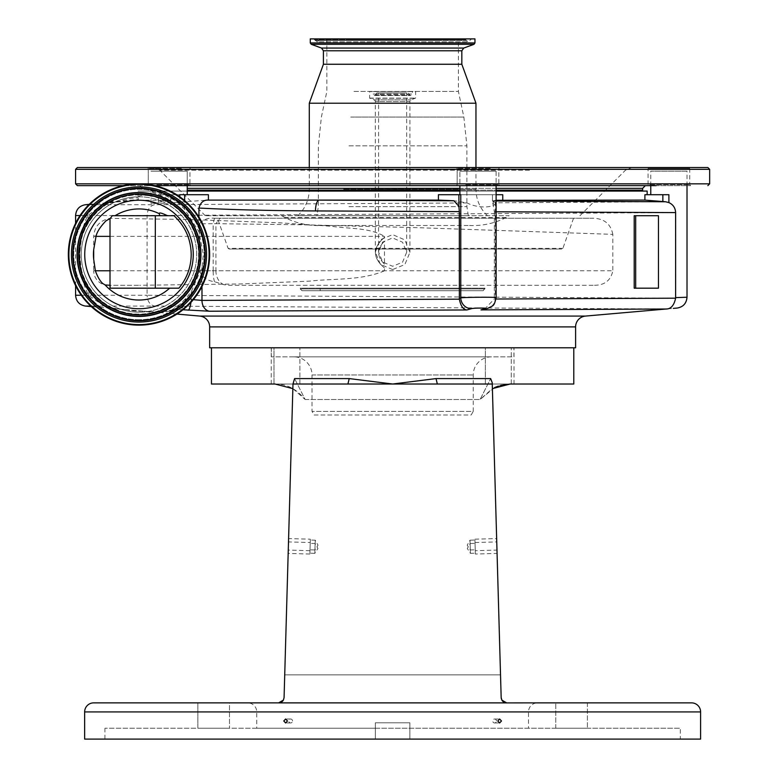 <?xml version="1.0" encoding="UTF-8"?>
<svg xmlns="http://www.w3.org/2000/svg" width="778" height="778" viewBox="0 0 778 778"><rect width="100%" height="100%" fill="white"/><g stroke="black" fill="none" stroke-linecap="round" stroke-linejoin="round"><path stroke-width="0.58" stroke-dasharray="3.89 2.92" d="M392.627 269.548L380.364 264.364L375.327 252.053L380.345 239.721L392.627 234.616L404.861 239.925L409.928 252.315L404.861 264.549L392.627 269.548M409.928 252.315L409.928 189.443L375.327 189.443L409.928 189.443L409.928 101.578L375.327 101.578L409.928 101.578A1.809 1.809 0 0 1 411.115 99.876L415.627 98.106L415.627 91.619L369.618 91.619L415.627 91.619M375.327 252.053L375.327 101.578A1.809 1.809 0 0 0 374.13 99.876L369.618 98.106L369.618 91.619M675.683 297.624L675.683 298.178L147.081 295.251L147.081 215.535L675.683 212.598L675.683 297.624L687.013 297.235M75.583 285.652L75.583 223.315M176.946 314.079L124.315 309.479C115.144 308.652 107.918 307.514 102.638 306.075C104.378 306.299 102.307 304.558 96.423 300.853L88.702 295.251C83.752 286.849 80.756 273.807 79.716 256.118C80.319 237.484 83.032 223.947 87.846 215.535L95.606 209.506C100.907 205.616 102.414 204.011 100.129 204.702L115.475 202.086L138.61 200.102L138.348 199.508L107.879 202.212C107.49 201.327 103.542 204.031 96.044 210.332C90.734 216.206 87.437 220.923 86.173 224.472C82.789 229.821 80.708 239.828 79.92 254.484C80.786 269.869 83.09 280.343 86.835 285.915C88.225 289.367 91.434 293.821 96.453 299.277C104.301 305.822 108.735 308.808 109.786 308.224L126.872 309.868A56.687 56.687 0 0 0 141.314 311.132C152.984 312.766 162.68 312.688 170.382 310.908L174.019 309.362L170.382 310.908L179.757 304.363L185.718 298.567L191.281 291.624L201.979 267.369L203.35 254.484L198.935 231.698L184.649 209.253L179.757 204.604C171.102 195.725 150.679 190.425 151 191.845L163.351 196.396L170.47 200.491L138.61 200.102M75.583 215.535L147.081 215.535C147.46 209.37 149.979 205.762 154.627 204.702L85.512 204.702M89.178 204.381L115.475 202.086A18.118 17.855 -94.9 0 0 119.968 201.084A56.687 56.687 0 0 1 138.085 197.806L138.348 199.508M495.849 202.786L492.474 201.045C492.756 200.452 496.179 200.141 502.753 200.102L644.904 200.102L665.657 201.774L495.849 202.786C494.215 208.222 477.264 208.387 467.15 202.951L458.903 201.531C455.12 200.656 448.293 200.189 438.413 200.102L208.407 200.102L179.757 202.056C164.294 203.457 154.705 203.875 151 203.301L163.351 201.531C170.907 200.656 172.667 200.189 168.641 200.102L170.82 200.306L170.82 194.704L208.407 194.704L163.351 194.704L170.82 194.704L170.82 200.306L168.719 200.102M467.15 202.951L154.627 204.702M187.226 194.704L158.459 194.704L187.226 194.704L187.226 171.15L151 171.15L187.226 171.15L151 171.15L187.226 171.15L187.226 185.641M151 203.301L151 191.845M644.904 200.102L644.904 194.704L668.895 194.704L650.778 194.704L668.895 194.704L668.895 202.572L665.657 201.774M502.753 200.102L502.753 194.704L438.413 194.704L496.111 194.704M168.641 200.072L168.641 200.102C148.481 194.588 138.29 193.829 138.085 197.806L138.085 191.077L647.16 191.077M492.474 201.045L492.474 194.704L492.474 201.103L496.111 200.967M496.111 191.077L459.886 191.077M187.226 191.077L138.085 191.077M138.99 194.704A59.78 59.78 0 0 0 79.21 254.484A59.78 59.78 0 0 0 138.99 314.273A59.78 59.78 0 0 0 198.779 254.484A59.78 59.78 0 0 0 138.99 194.704A59.78 59.78 0 0 1 198.779 254.484A59.78 59.78 0 0 1 138.99 314.273A59.78 59.78 0 0 1 79.21 254.484A59.78 59.78 0 0 1 138.99 194.704M178.901 288.181L110.136 288.181L110.447 285.283L139.7 285.283L108.473 285.283M174 215.72L159.83 215.72L159.296 213.717M160.025 215.72L112.246 215.72M93.7 259.307L93.7 270.793L95.373 270.793L93.7 270.793A14.49 14.49 0 0 0 105.147 284.962M95.927 236.366L93.7 236.366L93.7 249.67M110.009 270.793L384.468 270.793L384.468 267.933C372.448 257.761 372.448 247.589 384.468 237.416L384.468 236.366L110.009 236.366M384.468 270.793C361.313 280.702 333.995 278.339 310.052 281.121L240.917 283.941L139.7 285.283M96.141 235.753L93.7 236.366C94.488 226.388 99.924 220.378 110.009 218.346L190.328 219.532L279.594 222.8L331.671 226.291C348.777 229.014 369.122 227.283 384.468 236.366M246.208 191.077L641.724 191.077L246.208 191.077M198.935 217.091L198.935 231.698M496.111 202.543L496.111 171.15L459.886 171.15L496.111 171.15L459.886 171.15L496.111 171.15L496.111 185.641M459.886 194.704L495.226 194.704L459.886 194.704L459.886 171.15L459.886 185.641M496.111 200.296L492.513 200.948M124.577 309.498A18.118 17.155 95 0 1 126.872 309.868L141.314 311.132A18.118 17.155 95 0 1 143.638 311.161M496.111 211.781L494.361 211.772L492.474 201.103M687.013 185.641L687.013 171.15L650.778 171.15L687.013 171.15M650.778 185.641L650.778 171.15M494.361 211.772L494.322 299.005L496.033 299.005M634.206 288.181L658.451 288.181M634.206 215.72L658.451 215.72M675.683 212.598C675.44 207.901 673.184 204.556 668.895 202.572M460.771 202.056L460.771 194.704L438.413 194.704L438.413 200.102M208.407 200.102L208.407 194.704L179.757 194.704L179.757 202.056M158.459 202.056L158.459 194.422M182.995 309.761L179.212 309.391A10.873 5.728 -84.1 0 0 185.718 298.567L193.304 299.686M496.111 297.663L495.226 297.857A10.873 10.299 -105.8 0 1 487.845 308.321M85.512 306.075L154.627 306.075C149.979 305.025 147.46 301.407 147.081 295.251L75.583 295.251M90.725 306.075L102.638 306.075A18.118 17.845 104.1 0 1 105.565 306.561C109.737 307.748 115.98 308.71 124.315 309.479L91.269 306.581M154.627 306.075L666.153 309.012C670.947 309.012 674.127 305.404 675.683 298.178M667.719 308.876L673.33 308.38M179.212 309.391L178.065 309.274C169.341 311.745 157.953 312.386 143.901 311.19C156.456 312.241 166.385 311.657 173.698 309.43M209.652 347.785L575.603 347.785M211.46 347.785L573.785 347.785L211.46 347.785M292.849 388.63L305.151 399.493L294.599 378.585L305.151 399.493C296.447 388.912 286.411 383.749 275.052 384.021L573.785 384.021M494.516 387.609L480.094 399.493L490.646 378.585L480.094 399.493L492.396 388.63M273.992 384.021L511.253 384.021L273.992 384.021L273.992 347.785L299.88 347.785L273.992 347.785L299.88 347.785L273.992 347.785L273.992 384.021M211.46 384.021L510.193 384.021M299.88 384.021L299.88 347.785L299.88 384.021M485.365 384.021L485.365 347.785L511.253 347.785L485.365 347.785L511.253 347.785L485.365 347.785L485.365 384.021M511.253 384.021L511.253 347.785L511.253 384.021M271.24 384.021L271.24 347.785L514.005 347.785L271.24 347.785M514.005 384.021L514.005 347.785M500.614 385.402L498.192 386.151M501.353 698.848L501.907 700.161L501.168 697.584L492.231 382.708L500.526 674.857L284.719 674.857L500.526 674.857L501.168 697.584L492.231 382.708L490.646 378.585L436.03 378.585L392.627 384.021L349.215 378.585L347.912 384.021L292.985 384.021L347.912 384.021L292.985 384.021L284.077 697.584L292.985 384.021M496.753 541.916L497.074 553.411L496.753 541.916L475.018 542.529L475.348 554.033L497.074 553.411M475.348 554.033L475.018 542.529M492.26 384.021L347.912 384.021M496.442 720.982A1.974 1.857 90 0 0 494.584 719.008A1.974 1.857 90 0 0 492.737 720.982A1.974 1.857 90 0 0 494.584 722.966A1.974 1.857 90 0 0 496.442 720.982M292.518 720.982A1.974 1.857 -90 0 0 290.661 719.008A1.974 1.857 -90 0 0 288.803 720.982A1.974 1.857 -90 0 0 290.661 722.966A1.974 1.857 -90 0 0 292.518 720.982M288.171 553.411L288.502 541.916L288.171 553.411L309.897 554.033L310.228 542.529L288.502 541.916M349.215 378.585L294.599 378.585L293.024 382.708L284.077 697.584L283.396 700.064A5.436 5.436 0 0 1 278.641 702.865L247.696 702.865A9.054 9.054 0 0 1 256.75 711.928L256.75 728.227L375.366 728.227L104.933 728.227L680.312 728.227L256.75 728.227M310.228 542.529L309.897 554.033M700.599 739.1L409.88 739.1L409.88 722.791L375.366 722.791L375.366 739.1L375.366 722.791L409.88 722.791L409.88 739.1L680.312 739.1L680.312 728.227M104.933 728.227L104.933 739.1L375.366 739.1L84.646 739.1M587.4 702.865L587.4 728.227L587.4 702.865L555.764 702.865L587.4 702.865L555.764 702.865L587.4 702.865L555.764 702.865L555.764 728.227L587.4 728.227L555.764 728.227L587.4 728.227L555.764 728.227L555.764 702.865M229.481 702.865L197.845 702.865L229.481 702.865L197.845 702.865L197.845 728.227L229.481 728.227L197.845 728.227L229.481 728.227L197.845 728.227L197.845 702.865L229.481 702.865L229.481 728.227L229.481 702.865M506.021 702.865L279.224 702.865M501.168 697.584L501.849 700.064A5.436 5.436 0 0 0 506.604 702.865L537.559 702.865A9.054 9.054 0 0 0 528.495 711.928L528.495 728.227M504.533 702.865L280.712 702.865M501.849 700.064L506.439 702.894M278.806 702.894L283.396 700.064M496.656 538.57L496.977 550.075L496.656 538.57L474.92 539.193L475.251 550.688L496.977 550.075M475.251 550.688L474.92 539.193M288.268 550.075L288.589 538.57L288.268 550.075L309.994 550.688L310.325 539.193L288.589 538.57M310.325 539.193L309.994 550.688M436.03 378.585L437.333 384.021M104.933 739.1L680.312 739.1M474.95 540.039L475.222 549.842L474.95 540.039L470.019 540.185L470.301 549.978L475.222 549.842M470.301 549.978L470.019 540.185L467.218 545.164L470.301 549.978M475.047 543.384L475.319 553.177L475.047 543.384L470.116 543.521L470.398 553.323L475.319 553.177M470.398 553.323L470.116 543.521L467.315 548.509L470.398 553.323M310.023 549.842L310.296 540.039L310.023 549.842L314.944 549.978L315.226 540.185L310.296 540.039M315.226 540.185L314.944 549.978L318.027 545.164L315.226 540.185M309.926 553.177L310.208 543.384L309.926 553.177L314.847 553.323L315.129 543.521L310.208 543.384M315.129 543.521L314.847 553.323L317.93 548.509L315.129 543.521M513.918 347.785L271.337 347.785L513.918 347.785L513.918 356.839L271.337 356.839L513.918 356.839M271.337 347.785L271.337 356.839M491.356 356.839L293.889 356.839L491.356 356.839A18.118 18.118 0 0 0 473.238 374.957L473.238 411.377L312.007 411.377L473.238 411.377L471.147 414.995L314.098 414.995L312.007 411.377L312.007 374.957A18.118 18.118 0 0 0 293.889 356.839M314.098 414.995L471.147 414.995M484.48 309.265L494.322 299.005M185.271 299.053A10.873 6.487 -83.8 0 1 178.065 309.274L174.019 309.362A10.873 9.015 -102.3 0 0 179.757 304.363M81.282 295.251L88.702 295.251A18.118 15.19 152.8 0 0 87.447 286.965C89.032 291.264 93.71 296.817 101.471 303.624L105.565 306.561A18.118 17.845 104.1 0 1 109.786 308.224M80.046 215.535L87.846 215.535A18.118 15.132 -154.2 0 1 86.747 223.412C82.079 232.243 79.249 247.676 79.978 257.139C80.085 266.932 82.575 276.871 87.447 286.965L87.447 286.965A18.118 15.19 152.8 0 0 86.835 285.915M88.857 204.702L100.129 204.702A18.118 17.894 -104.5 0 0 103.173 204.196L104.524 203.748C106.907 200.753 89.353 214.796 86.747 223.412L86.747 223.412A18.118 15.132 -154.2 0 1 86.173 224.472M115.338 202.095L103.173 204.196A18.118 17.894 -104.5 0 0 107.879 202.212M190.96 302.36A10.873 2.402 -85.4 0 0 191.281 299.374L191.281 291.624M177.228 309.187A10.873 7.352 -86.8 0 0 184.649 299.715M244.078 185.641L645.351 185.641L244.078 185.641M181.887 185.641L147.373 185.641L181.887 185.641M490.772 185.641L456.258 185.641L490.772 185.641M647.16 167.523L690.64 167.523L647.16 167.523L648.064 168.437L689.736 168.437L648.064 168.437L648.064 184.736L689.736 184.736L648.064 184.736L647.16 185.641L690.64 185.641L656.117 185.641M77.401 185.641L610.02 185.641M154.89 185.641L123.099 185.641M156.864 184.736L189.949 184.736L156.864 184.736M465.75 184.736L498.834 184.736L465.75 184.736M181.362 168.437L148.277 168.437L181.362 168.437M490.247 168.437L457.163 168.437L490.247 168.437M77.401 167.523L707.854 167.523M156.329 167.523L190.853 167.523L156.329 167.523M465.215 167.523L499.739 167.523L465.215 167.523M533.261 167.523L153.354 167.523L533.261 167.523M469.542 225.503C482.457 226.028 494.662 223.374 506.128 217.539L509.162 215.72L205.295 215.72L281.831 215.72L284.865 217.539C296.36 223.374 308.555 226.028 321.45 225.503L469.542 225.503L321.45 225.503M448.352 215.72L297.818 215.72L448.352 215.72M281.831 215.72L509.162 215.72M309.284 103.211L475.961 103.211M323.415 64.263L461.831 64.263M310.286 38.9L474.959 38.9M439.103 38.9L313.544 38.9L439.103 38.9M434.844 38.9L320.789 38.9L434.844 38.9M431.275 38.9L326.857 38.9L431.275 38.9M353.971 91.434L458.388 91.434L353.971 91.434M348.116 215.72L468.346 215.72L348.116 215.72M384.468 237.416C372.448 247.589 372.448 257.761 384.468 267.933M372.876 91.619L412.369 91.619L372.876 91.619L372.876 94.06L412.369 94.06L412.369 91.619M376.853 92.981L375.511 94.897A1.449 1.449 0 0 1 372.876 94.06L412.369 94.06A1.449 1.449 0 0 1 409.734 94.897L375.511 94.897L409.734 94.897L408.392 92.981L376.853 92.981L408.392 92.981M378.585 92.981L406.661 92.981L378.585 92.981L378.585 252.053L382.659 242.055L392.627 237.932L402.566 242.23L406.661 252.276L402.566 262.205L392.627 266.271L382.679 262.06L378.585 252.053M406.661 252.276L406.661 92.981M384.468 264.102C376.708 256.487 376.708 248.863 384.468 241.238C376.708 248.863 376.708 256.487 384.468 264.102L384.468 241.238M302.039 290.719L300.23 288.91L485.015 288.91L300.23 288.91L300.23 288.181L485.015 288.181L483.206 290.719L302.039 290.719L483.206 290.719M465.088 290.719L320.157 290.719L465.088 290.719L465.088 288.181L320.157 288.181L465.088 288.181M320.157 290.719L320.157 288.181M485.015 288.181L300.23 288.181M217.451 218.248L592.797 218.248L215.905 218.248L217.451 218.248L228.11 248.377L229.277 249.048L561.706 249.048L229.277 249.048M408.615 249.048L382.377 249.048M573.542 218.248L562.883 248.377L561.706 249.048M215.905 218.248L214.495 218.278C208.154 217.626 203.136 219.484 199.431 223.86L213.172 223.685L213.172 270.793L199.421 270.793L199.421 223.86M199.421 270.793C202.056 277.114 207.084 280.751 214.495 281.694L224.093 284.748L229.092 285.283L594.499 285.283L229.092 285.283M594.499 285.283C604.7 285.215 610.818 280.381 612.831 270.793L215.914 270.793L215.914 223.685L303.332 224.793L417.767 227.682L612.831 234.363L612.831 270.793M612.831 234.363C610.701 223.801 604.029 218.433 592.797 218.248M138.99 200.228A54.256 54.256 0 0 1 193.255 254.484A54.256 54.256 0 0 1 138.99 308.74A54.256 54.256 0 0 1 84.734 254.484A54.256 54.256 0 0 1 138.99 200.228M138.99 324.591A70.108 70.108 0 0 1 68.882 254.484A70.108 70.108 0 0 1 138.99 184.376A70.108 70.108 0 0 1 209.107 254.484A70.108 70.108 0 0 1 138.99 324.591M138.99 196.785A57.698 57.698 0 0 1 196.698 254.484A57.698 57.698 0 0 1 138.99 312.182A57.698 57.698 0 0 1 81.291 254.484A57.698 57.698 0 0 1 138.99 196.785A57.698 57.698 0 0 1 196.698 254.484A57.698 57.698 0 0 1 138.99 312.182A57.698 57.698 0 0 1 81.291 254.484A57.698 57.698 0 0 1 138.99 196.785A57.698 57.698 0 0 0 81.291 254.484A57.698 57.698 0 0 0 138.99 312.182M138.99 319.709A65.216 65.216 0 0 1 73.774 254.484A65.216 65.216 0 0 1 138.99 189.268A65.216 65.216 0 0 1 204.215 254.484A65.216 65.216 0 0 1 138.99 319.709A65.216 65.216 0 0 1 73.774 254.484A65.216 65.216 0 0 1 138.99 189.268A65.216 65.216 0 0 1 204.215 254.484A65.216 65.216 0 0 1 138.99 319.709M138.99 316.082A61.598 61.598 0 0 1 77.401 254.484A61.598 61.598 0 0 1 138.99 192.886A61.598 61.598 0 0 1 200.588 254.484A61.598 61.598 0 0 1 138.99 316.082A61.598 61.598 0 0 1 77.401 254.484A61.598 61.598 0 0 1 138.99 192.886A61.598 61.598 0 0 1 200.588 254.484A61.598 61.598 0 0 1 138.99 316.082M179.757 204.604L179.757 196.776M459.886 190.172L496.111 190.172M642.628 190.172L187.226 190.172M187.226 188.364L642.628 188.364M496.111 188.364L459.886 188.364M201.979 267.369L201.979 286.499M495.226 202.056L495.226 297.857L494.361 298.1M493.359 204.031L493.359 201.531M662.856 201.531L662.856 194.704M458.903 201.531L458.903 194.704M184.649 201.531L184.649 194.704M163.351 201.531L163.351 196.396M184.649 209.253L184.649 200.559M585.523 316.072L199.722 316.072M575.603 326.896L209.652 326.896M305.151 399.493L480.094 399.493L305.151 399.493M84.646 711.928L700.599 711.928M256.75 711.928L528.495 711.928L256.75 711.928M312.007 374.957L473.238 374.957L312.007 374.957M75.583 183.832L709.662 183.832M75.583 169.341L709.662 169.341M529.497 170.178L159.762 170.178L529.497 170.178M506.128 217.539L284.865 217.539M343.643 189.268L475.961 189.268L343.643 189.268M323.415 50.784L461.831 50.784M321.509 48.061L463.737 48.061M311.239 44.317L474.006 44.317M310.286 42.955L474.959 42.955M438.315 39.795L314.886 39.795L438.315 39.795M438.16 40.456L315.158 40.456L438.16 40.456M349.448 40.456L466.071 40.456L349.448 40.456M349.614 39.795L465.798 39.795L349.614 39.795M350.752 117.07L463.863 117.07L350.752 117.07M348.962 145.836L466.897 145.836L348.962 145.836M348.962 206.666L466.897 206.666L348.962 206.666M374.13 99.876L411.115 99.876L374.13 99.876M369.735 98.271L415.51 98.271L369.735 98.271M369.618 98.106L415.627 98.106L369.618 98.106M562.883 248.377L228.11 248.377M214.495 218.278L213.172 223.685L215.914 223.685L220.106 218.248M224.093 284.748A14.49 11.193 90 0 1 215.914 270.793L213.172 270.793A14.49 3.871 -90 0 0 214.495 281.694M138.99 314.098A59.605 59.605 0 0 1 79.385 254.484A59.605 59.605 0 0 1 138.99 194.879A59.605 59.605 0 0 1 198.604 254.484A59.605 59.605 0 0 1 138.99 314.098M494.584 719.008L499.622 719.008M290.661 719.008L285.623 719.008M290.661 722.966L285.623 722.966M494.584 722.966L499.622 722.966M139.904 185.641L142.617 188.364L142.617 190.172L143.522 191.077M148.277 184.736L147.373 185.641L148.277 184.736L148.277 168.437L147.373 167.523L148.277 168.437L148.277 184.736M457.163 184.736L456.258 185.641L457.163 184.736L457.163 168.437L456.258 167.523L457.163 168.437L457.163 184.736M579.95 215.72L625.483 170.178L631.892 167.523M205.295 215.72L159.762 170.178L153.354 167.523M189.949 168.437L190.853 167.523L189.949 168.437L189.949 184.736L189.949 168.437M498.834 168.437L499.739 167.523L498.834 168.437L498.834 184.736L498.834 168.437M690.64 185.641L689.736 184.736L689.736 168.437L690.64 167.523M189.949 184.736L190.853 185.641L189.949 184.736M498.834 184.736L499.739 185.641L498.834 184.736M309.284 167.523L309.284 189.268C309.119 199.664 305.297 208.485 297.818 215.72M475.961 167.523L475.961 189.268C476.126 199.664 479.958 208.485 487.427 215.72M464.456 38.9L468.074 41.798L471.701 38.9M320.789 38.9L317.171 41.798L468.074 41.798L317.171 41.798L313.544 38.9M326.857 38.9L326.857 91.434L321.382 117.07L318.348 145.836L318.348 206.666L316.899 215.72M468.346 215.72L466.897 206.666L466.897 145.836L463.863 117.07L458.388 91.434L458.388 38.9M374.325 95.509L410.92 95.509L374.325 95.509"/><path stroke-width="1.17" d="M91.269 306.581L85.512 306.075C79.414 305.025 76.108 301.417 75.583 295.251L75.583 285.652M75.583 223.315L75.583 215.535C76.108 209.37 79.414 205.762 85.512 204.702L88.857 204.702M647.16 194.704L647.16 191.077L496.111 191.077M459.886 191.077L187.226 191.077M193.304 299.686L201.979 300.405L459.36 299.17L459.321 211.616L315.469 210.935C269.392 210.673 230.541 209.71 198.935 208.047C200.471 202.494 203.622 199.839 208.407 200.102L438.413 200.102L438.413 194.704L460.771 194.704L460.771 297.857C465.828 297.167 497.249 297.001 496.111 297.663L496.111 185.641M496.111 200.296L644.904 200.102L644.904 194.704L668.895 194.704L668.895 202.591C673.135 204.575 675.372 207.911 675.615 212.598L496.111 211.781M138.99 183.832A70.652 70.652 0 0 0 68.338 254.484A70.652 70.652 0 0 0 138.99 325.136A70.652 70.652 0 0 0 209.652 254.484A70.652 70.652 0 0 0 138.99 183.832M187.226 194.704L187.226 185.641M110.009 218.423L110.009 288.181L155.318 288.181L155.318 215.72L112.246 215.72L110.32 218.355L105.886 220.933C100.498 226.563 97.25 231.504 96.141 235.753L93.7 249.67L93.7 259.307L95.373 270.793L110.009 270.793M110.009 285.283L105.147 284.962L102.589 283.406C99.769 280.634 97.357 276.433 95.373 270.793M105.147 284.962A45.542 45.542 0 0 0 169.633 288.181M155.318 215.72L174 215.72C185.183 226.223 190.921 239.147 191.213 254.484C191.067 267.165 186.963 278.398 178.901 288.181L155.318 288.181M159.83 215.72L159.296 213.717C158.916 212.277 161.668 212.948 167.533 215.72M159.296 213.717A45.542 45.542 0 0 0 115.086 215.72M315.469 210.935A10.873 3.705 90.3 0 1 318.902 200.102L453.905 200.763L438.413 200.102M198.935 208.047L198.935 217.091M453.905 200.763L458.903 206.335L459.321 211.616M496.111 200.967L665.589 201.765L644.904 200.102M665.589 201.765L668.895 202.591M496.033 299.005L675.615 298.188L675.615 297.624L687.013 297.235L687.013 185.641M650.778 194.704L650.778 185.641M675.615 297.624L675.615 212.598M635.675 215.72L634.206 215.72L634.206 288.181L658.451 288.181L658.451 215.72L635.675 215.72L635.675 288.181M179.757 196.776L179.757 194.704L208.407 194.704L208.407 200.102M459.886 194.704L459.886 185.641M496.111 194.704L502.753 194.704L502.753 200.102M176.946 314.079L199.722 316.072L585.523 316.072L667.719 308.876M673.33 308.38L677.093 308.059C683.113 307.067 686.42 303.459 687.013 297.235C686.497 303.401 683.191 307.009 677.093 308.059M199.722 316.072A10.873 10.873 0 0 1 209.652 326.896L575.603 326.896A10.873 10.873 0 0 1 585.523 316.072M675.615 298.188C674.079 305.404 670.918 309.012 666.143 309.012L480.969 309.887L485.209 308.691C488.516 307.874 473.831 307.874 471.371 308.691L466.897 309.955L209.564 311.229L182.995 309.761M209.652 326.896L209.652 347.785L575.603 347.785L575.603 326.896M573.785 347.785L573.785 384.021L510.193 384.021L500.614 385.402M292.849 388.63L275.052 384.021L211.46 384.021L211.46 347.785M349.215 378.585L392.627 384.021L436.03 378.585L437.333 384.021L292.985 384.021L294.599 378.585L349.215 378.585L347.912 384.021M492.396 388.63L510.193 384.021M271.24 384.021L273.992 384.021L271.24 384.021M511.253 384.021L514.005 384.021L511.253 384.021M498.192 386.151L494.516 387.609M436.03 378.585L490.646 378.585L492.231 382.708L492.26 384.021L437.333 384.021M555.764 702.865L506.439 702.894L501.849 700.064L501.168 697.584L492.26 384.021M292.985 384.021L284.077 697.584L283.396 700.064L278.806 702.894L506.439 702.894M93.7 702.865L278.641 702.865L93.7 702.865A9.054 9.054 0 0 0 84.646 711.928L84.646 739.1L700.599 739.1L700.599 711.928L84.646 711.928M537.559 702.865L691.545 702.865A9.054 9.054 0 0 1 700.599 711.928M280.712 702.865L504.533 702.865M278.806 702.894L283.367 700.112L278.641 702.865A5.436 5.436 0 0 0 283.396 700.064M497.764 720.982L499.622 722.966L501.479 720.982L499.622 719.008L497.764 720.982M283.766 720.982L285.623 722.966L287.481 720.982L285.623 719.008L283.766 720.982M691.545 702.865L587.4 702.865M279.224 702.865L247.696 702.865M506.021 702.865L506.604 702.865A5.436 5.436 0 0 1 501.849 700.064M501.907 700.161L506.604 702.865L501.907 700.161M501.353 698.848L501.168 697.584M459.36 299.17C460.702 306.007 463.211 309.605 466.897 309.955M459.321 298.266L460.771 297.857A10.873 10.299 74.2 0 0 471.371 308.691M480.969 309.887L487.845 308.321A10.873 10.299 -105.8 0 1 485.209 308.691M188.12 310.208A10.873 2.402 -85.4 0 0 190.96 302.36M656.117 185.641L154.89 185.641M610.02 185.641L647.16 185.641M123.099 185.641L77.401 185.641L75.583 183.832L709.662 183.832L707.854 185.641M75.583 169.341L709.662 169.341L707.854 167.523L77.401 167.523L75.583 169.341L75.583 183.832M461.831 50.784L323.415 50.784L321.509 48.061L463.737 48.061L461.831 50.784L461.831 64.263L475.961 103.211L309.284 103.211L309.284 167.523M461.831 64.263L323.415 64.263L309.284 103.211M310.286 42.955L474.959 42.955L474.959 38.9L310.286 38.9L310.286 42.955L311.239 44.317L474.006 44.317L463.737 48.061M138.99 200.228A54.256 54.256 0 0 1 193.255 254.484A54.256 54.256 0 0 1 138.99 308.74A54.256 54.256 0 0 1 84.734 254.484A54.256 54.256 0 0 1 138.99 200.228M138.99 324.591A70.108 70.108 0 0 1 68.882 254.484A70.108 70.108 0 0 1 138.99 184.376A70.108 70.108 0 0 1 209.107 254.484A70.108 70.108 0 0 1 138.99 324.591M75.583 295.251L81.282 295.251M80.046 215.535L75.583 215.535M93.7 249.67A45.542 45.542 0 0 0 93.7 259.307M110.009 236.366L95.927 236.366M187.226 190.172L459.886 190.172M496.111 190.172L642.628 190.172L641.724 191.077M642.628 190.172L642.628 188.364L496.111 188.364M459.886 188.364L187.226 188.364M201.979 286.499L201.979 300.405A10.873 8.286 -90.3 0 0 209.564 311.229M662.856 201.531L662.856 194.704M184.649 200.559L184.649 194.704M458.903 206.335L458.903 194.704M90.725 306.075L85.512 306.075M138.99 314.818A60.334 60.334 0 0 1 78.666 254.484A60.334 60.334 0 0 1 138.99 194.16A60.334 60.334 0 0 1 199.324 254.484A60.334 60.334 0 0 1 138.99 314.818M138.99 316.15A61.666 61.666 0 0 1 77.323 254.484A61.666 61.666 0 0 1 138.99 192.818A61.666 61.666 0 0 1 200.666 254.484A61.666 61.666 0 0 1 138.99 316.15M138.99 316.432A61.939 61.939 0 0 1 77.051 254.484A61.939 61.939 0 0 1 138.99 192.545A61.939 61.939 0 0 1 200.938 254.484A61.939 61.939 0 0 1 138.99 316.432M138.99 188.529A65.955 65.955 0 0 1 204.954 254.484A65.955 65.955 0 0 1 138.99 320.448A65.955 65.955 0 0 1 73.035 254.484A65.955 65.955 0 0 1 138.99 188.529M138.99 188.257A66.237 66.237 0 0 1 205.227 254.484A66.237 66.237 0 0 1 138.99 320.721A66.237 66.237 0 0 1 72.762 254.484A66.237 66.237 0 0 1 138.99 188.257M138.99 322.063A67.569 67.569 0 0 1 71.42 254.484A67.569 67.569 0 0 1 138.99 186.915A67.569 67.569 0 0 1 206.569 254.484A67.569 67.569 0 0 1 138.99 322.063M89.178 204.381L85.512 204.702M487.845 308.321C493.378 305.258 494.011 306.921 496.111 297.663M642.628 188.364L645.351 185.641M709.662 169.341L709.662 183.832M475.961 103.211L475.961 167.523M474.959 42.955L474.006 44.317M321.509 48.061L311.239 44.317M323.415 50.784L323.415 64.263"/></g></svg>
